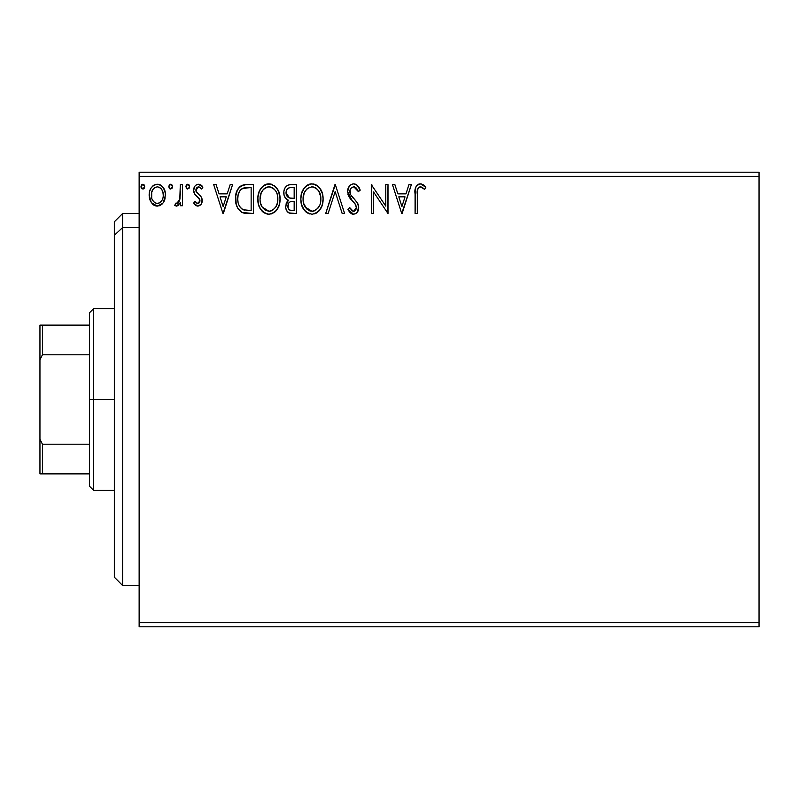 <?xml version="1.0" encoding="UTF-8"?>
<svg xmlns="http://www.w3.org/2000/svg" width="799" height="799" viewBox="0 0 799 799"><rect width="100%" height="100%" fill="white"/><g stroke="black" fill="none" stroke-linecap="round" stroke-linejoin="round"><path stroke-width="1.2" d="M139.136 626.806L759.05 626.806L139.136 626.806L139.136 176.329L759.05 176.329L759.05 622.671L139.136 622.671L139.136 626.806M759.05 172.194L139.136 172.194L139.136 622.671L759.05 622.671L759.05 626.806L759.05 176.329L139.136 176.329L139.136 172.194L759.05 172.194L759.05 176.329L759.05 172.194M163.306 202.606L164.964 199.031L165.353 193.228L163.485 187.935L160.889 185.228L157.303 184.229L153.718 185.238L151.131 187.935L149.613 191.38L149.183 196.105L150.342 200.899L152.449 204.025L155.515 205.872L159.101 205.872L162.167 204.015L163.306 202.606L165.473 195.106C165.523 189.103 162.806 185.478 157.303 184.229C151.81 185.488 149.093 189.113 149.153 195.106L151.311 202.626L157.303 206.112L162.766 203.336M180.304 184.599L182.532 184.599L180.304 184.599L179.795 199.68L178.626 202.387L177.168 203.465L175.8 203.136L174.741 205.383L176.199 206.092L177.748 205.772L180.304 202.626L180.304 205.733L182.532 205.733L182.532 184.599L182.532 205.733L182.532 184.599L180.304 184.599L179.955 198.961L176.799 203.515L175.8 203.136L174.741 205.383L176.429 206.112L180.304 202.626L180.304 205.733L182.532 205.733L180.304 205.733M197.952 206.112L201.178 204.254L202.147 199.72L200.948 196.464L196.414 192.239L196.055 189.033L196.973 187.505L198.601 186.826L201.658 189.043L202.926 187.086L201.008 185.048L198.352 184.229L196.314 184.789L194.806 186.277L193.658 190.332L194.656 194.047L199.82 199.67L199.83 201.638L198.741 203.236L196.914 203.286L194.956 201.288L193.658 203.096L195.485 205.103L197.952 206.112C200.819 205.513 202.237 203.665 202.187 200.559L201.478 197.303L196.414 192.239L195.885 190.222L198.601 186.826L201.658 189.043L202.926 187.086L198.352 184.229C195.196 184.899 193.638 186.936 193.658 190.332L194.387 193.598L199.43 198.751L199.96 200.669L197.812 203.515L194.956 201.288L193.658 203.096L197.613 206.082M246.012 184.609L240.559 186.127L237.393 190.052L235.695 196.155L236.204 204.274L237.822 208.369L241.658 212.254L245.493 213.343L253.373 213.523L253.373 184.599L246.651 184.599C238.931 185.648 235.236 190.342 235.565 198.691C235.236 204.634 237.413 209.228 242.107 212.484L253.373 213.523L253.373 184.599L253.373 213.523L248.988 213.523M290.606 184.599L296.389 184.599L289.128 184.749L286.481 186.077L284.714 188.464L283.875 191.321L284.044 195.106L285.543 198.202L288.349 200.199L286.262 202.946L285.722 207.75L286.531 210.417L288.888 212.914L296.389 213.523L296.389 184.599L296.389 213.523L296.389 184.599L290.606 184.599C286.082 185.288 283.815 188.035 283.785 192.809C283.755 196.264 285.283 198.731 288.349 200.199L285.633 206.362C285.682 210.916 287.9 213.303 292.304 213.523L296.389 213.523L292.304 213.523M328.119 213.523L325.692 213.523L334.961 184.599L325.692 213.523L328.119 213.523L335.151 191.58L342.182 213.523L344.609 213.523L335.34 184.599L344.609 213.523L335.34 184.599L325.692 213.523L328.119 213.523L335.151 191.58L342.182 213.523L344.609 213.523L342.182 213.523M385.777 184.599L385.777 206.122L371.315 184.599L371.315 213.523L373.542 213.523L373.542 191.95L388.004 213.523L388.004 184.599L385.777 184.599L388.004 184.599L385.777 184.599L385.777 206.122L371.315 184.599L371.315 213.523L373.542 213.523L373.542 191.95L388.004 213.523L388.004 184.599L387.535 213.523M417.298 194.277L417.547 189.822L418.916 187.356L421.153 186.936L424.698 189.423L425.837 187.196L423.46 184.899L420.364 183.85L417.378 184.899L415.66 187.575L415.081 213.523L417.298 213.523L417.298 194.277C416.629 190.741 417.657 188.254 420.394 186.826L424.698 189.423L425.837 187.196L420.364 183.85C415.949 185.358 414.192 188.734 415.081 193.987L415.081 213.523L417.298 213.523L417.428 190.691M408.948 184.599L411.365 184.599L402.097 213.523L411.365 184.599L408.948 184.599L405.972 193.867L397.852 193.867L394.876 184.599L392.449 184.599L401.727 213.523L411.365 184.599L408.948 184.599L405.972 193.867L397.852 193.867L394.876 184.599L392.449 184.599L401.727 213.523L392.449 184.599L394.876 184.599M357.003 185.108L360.189 190.182C359.22 186.646 357.053 184.539 353.687 183.85L351.071 184.589L349.123 186.497L347.575 191.68L349.003 196.824L355.136 203.905L356.384 206.631L355.765 210.107L354.207 211.226L352.219 210.926L349.682 207.59L347.945 209.368L350.092 212.634L353.048 214.232L355.775 213.633L357.463 212.005L358.631 206.372L357.103 202.407L350.531 194.566L350.052 189.982L351.43 187.765L353.847 186.826L356.724 188.574L358.381 191.64L360.189 190.182L357.862 185.957L356.004 184.429L353.687 183.85L354.876 184M323.096 198.931L322.476 193.787L319.65 187.985L316.843 185.308L311.94 183.85L307.016 185.348L304.229 188.065L301.453 193.907L300.843 199.071L301.453 204.274L303.52 209.078L307.136 212.834L312.109 214.272L316.334 213.113L319.78 209.987L322.167 205.173L323.096 198.941C323.196 190.701 319.48 185.668 311.94 183.85C304.399 185.738 300.704 190.811 300.843 199.071C300.694 207.42 304.449 212.484 312.109 214.272C319.6 212.294 323.255 207.191 323.096 198.931M280.069 198.931L278.601 191.341L275.795 186.996L271.48 184.219L266.337 184.229L262.042 187.066L259.256 191.44L257.857 197.772L258.427 204.274L260.504 209.078L264.109 212.834L267.775 214.182L271.65 213.862L275.146 211.785L277.483 208.899L279.45 204.095L280.069 198.931C280.179 190.701 276.454 185.668 268.913 183.85C261.373 185.738 257.678 190.811 257.817 199.071C257.678 207.42 261.433 212.484 269.083 214.272C276.574 212.294 280.239 207.191 280.069 198.931M230.182 184.599L232.599 184.599L223.33 213.523L232.599 184.599L230.182 184.599L227.206 193.867L219.076 193.867L216.11 184.599L213.683 184.599L222.961 213.523L232.599 184.599L230.182 184.599L227.206 193.867L219.076 193.867L216.11 184.599L213.683 184.599L222.961 213.523L213.683 184.599L216.11 184.599M189.573 186.636L189.113 185.038L187.725 184.229L186.337 185.048L185.867 186.636L186.916 188.824L189.123 188.234L189.573 186.636L187.725 184.229L185.867 186.636L187.725 189.043L189.553 187.056M172.514 186.636L172.055 185.038L170.666 184.229L169.268 185.048L168.809 186.636L169.268 188.234L170.666 189.043L172.065 188.234L172.514 186.636L170.666 184.229L168.809 186.636L170.666 189.043L172.514 186.636M144.669 186.217L142.841 184.229L140.994 186.636L142.841 189.043L144.699 186.636L144.239 185.038L143.051 184.239L141.243 185.408L141.453 188.234L143.261 188.993L144.669 187.066M417.298 213.523L415.081 213.523M415.09 192.609L415.15 191.061M415.3 189.343L415.65 187.595M415.74 187.346L416.179 186.367M416.738 185.548L417.368 184.909M418.816 184.09L419.395 183.94M421.213 183.93L423.46 184.899M425.837 187.196L424.698 189.423M424.688 189.403L423.34 188.264M423.071 188.055L419.835 186.886M417.867 188.754L417.547 189.822M401.917 206.551L398.801 196.834L405.023 196.834L401.917 206.551L398.801 196.834L405.023 196.834L401.917 206.551M373.542 213.523L371.315 213.523L371.815 184.599M355.455 184.179L355.954 184.399M358.381 191.64L360.189 190.182L358.381 191.64L353.847 186.826L354.706 186.956M358.371 191.63L358.032 190.841M358.022 190.821L357.662 190.072M356.054 187.815L355.495 187.356M349.812 191.291L349.802 191.72C349.852 188.934 351.2 187.296 353.847 186.826M352.129 187.276L351.44 187.755M350.431 189.053L351.031 188.165M350.222 193.887L349.852 192.459M353.158 198.072L351.041 195.425M349.193 211.495L347.945 209.368L353.538 214.272C357.013 213.513 358.741 211.266 358.701 207.52L357.562 203.116L354.996 199.97M355.006 199.98L356.574 201.738M357.562 203.116L357.822 203.625M358.052 204.135L358.411 205.213M358.631 206.372L358.681 206.941M358.631 208.719L357.463 212.005M352.539 214.152L351.26 213.603M350.601 213.123L350.092 212.634M353.218 211.276L349.682 207.59L347.945 209.368L349.682 207.59L350.022 208.219M351.17 209.987L352.219 210.926M356.314 208.939L356.474 207.64L353.558 211.296L354.207 211.226M352.489 201.128L355.136 203.905L356.474 207.64L354.946 203.665M353.687 183.85C349.652 184.739 347.615 187.346 347.575 191.68L352.379 201.018M351.46 200.04L349.742 197.952M348.404 195.615L347.945 194.317M347.595 191.001L347.665 190.312M348.434 187.685L349.113 186.517M349.143 186.467L351.071 184.589M351.101 184.569L352.968 183.9M348.414 210.227L348.923 211.066M358.631 208.699L358.681 208.11M323.056 200.229L322.946 201.548M322.476 204.105L322.177 205.163M321.797 206.232L321.238 207.55M321.208 207.61L320.489 208.939M319.79 209.977L318.961 210.986M317.612 212.244L316.993 212.704M315.655 213.473L314.686 213.862M309.503 213.912L308.064 213.363M306.526 212.404L305.897 211.895M305.138 211.146L301.912 205.792M301.383 204.005L300.993 201.728M300.983 196.484L301.193 195.096M301.443 193.927L301.273 194.676M301.832 192.639L302.272 191.47M303.5 189.113L304.239 188.055M305.088 187.036L306.287 185.887M307.026 185.348L307.955 184.799M309.383 184.219L310.641 183.94M311.94 183.85L311.28 183.88M313.228 183.94L316.843 185.308L314.496 184.219M317.123 185.498L318.801 186.976M319.65 187.985L320.379 189.003M320.719 189.563L321.617 191.301M321.877 191.94L322.466 193.787M322.896 195.905L323.056 197.633M311.49 186.836L312.01 186.826C318.022 188.324 320.978 192.359 320.868 198.941L320.759 196.914M313.048 186.896L315.156 187.565L313.048 186.896M316.354 188.334L318.891 191.241M320.539 195.495L320.868 198.941C321.008 205.583 318.052 209.698 312.01 211.296C305.947 209.767 302.961 205.693 303.071 199.081L303.101 200.12M319.74 205.103L317.952 208.149M303.191 201.168L303.071 199.081C302.931 192.399 305.907 188.314 312.01 186.826M305.188 207.061L312.01 211.296L313.058 211.216L309.952 210.976L306.776 208.998L303.56 203.226M308.963 187.515L309.942 187.136M303.56 194.906L303.071 199.081L304.209 192.919L306.866 188.954L304.719 191.83M313.458 211.136L314.656 210.736M315.036 210.546L313.058 211.216M318.791 206.971L315.935 210.017M318.801 206.951L319.22 206.222M320.759 201.038L320.389 203.106M291.605 213.513L290.916 213.453M289.697 213.213L290.906 213.453M288.259 212.534L287.69 212.065M287.26 211.585L286.531 210.407M286.242 209.757L286.032 209.148M286.002 209.048L285.732 207.78M287.131 201.408L287.63 200.839M288.349 200.199L287.82 199.95M287.31 199.68L286.362 199.021M285.533 198.182L284.903 197.283M284.454 196.364L284.054 195.126M283.805 193.388L283.805 192.06M284.174 189.862L284.714 188.454M284.834 188.224L285.483 187.186M287.051 185.638L287.72 185.238M286.921 196.025L288.02 197.223L286.212 194.467L286.382 190.651L286.012 192.809C286.212 189.253 288.089 187.505 291.625 187.565L294.172 187.565L294.172 198.322L289.498 197.982L293.043 198.322L289.498 197.982L286.012 192.809L286.132 194.107M291.056 210.517L291.865 210.556C289.198 210.437 287.87 209.018 287.86 206.302C287.98 202.936 289.697 201.268 293.033 201.288L294.172 201.288L294.172 210.556L291.026 210.507L288.829 209.438L289.967 210.237M287.86 206.302L288.069 207.96L288.389 203.715L287.86 206.302M293.033 201.288L290.976 201.478L294.172 201.288L294.172 210.556L291.865 210.556M290.007 201.837L290.976 201.478M288.918 202.806L288.569 203.355M288.719 197.663L288.02 197.223M288.589 188.025L289.937 187.665M286.382 190.651L286.821 189.713M288.829 209.438L288.069 207.96M288.389 203.715L289.198 202.477M280.04 200.269L279.93 201.508M279.92 201.538L279.45 204.095M279.45 204.125L279.151 205.153M278.771 206.242L275.945 210.976M267.785 214.182L265.038 213.363M264.109 212.834L262.871 211.895M260.504 209.078L262.112 211.146L260.494 209.058M259.276 206.771L258.896 205.792M258.357 203.995L257.967 201.688M257.967 196.484L258.167 195.096M258.806 192.639L259.246 191.47M260.464 189.143L261.193 188.095M262.062 187.036L264.928 184.799M266.357 184.219L267.615 183.94M268.913 183.85L268.264 183.88M269.563 183.88L271.46 184.209M274.107 185.498L275.775 186.976M276.654 188.015L277.363 189.023M277.692 189.553L279.45 193.797M267.705 186.936L268.983 186.826C274.996 188.324 277.952 192.359 277.852 198.941C277.982 205.583 275.026 209.698 268.983 211.296L265.058 210.047L262.172 207.061L268.983 211.296C262.921 209.767 259.945 205.693 260.045 199.081L261.183 192.919L263.42 189.373L265.937 187.515L264.299 188.564M260.534 194.906L260.045 199.081C259.905 192.399 262.881 188.314 268.983 186.826L267.935 186.896M260.164 201.168L260.075 200.12M263.86 188.944L261.692 191.83M277.513 195.495L277.732 201.038L277.742 196.914M274.496 189.413L275.865 191.241M273.328 188.334L274.466 189.383M272.139 187.565L272.898 188.015M268.983 211.296L270.032 211.216L268.983 211.296M270.442 211.136L271.63 210.736M272.01 210.546L270.032 211.216M276.714 205.103L277.363 203.096L275.765 206.971L272.918 210.017M275.785 206.951L276.194 206.222M247.241 213.483L244.464 213.193M243.755 213.053L242.926 212.814M242.506 212.654L241.658 212.254M241.228 212.005L240.539 211.525M236.943 206.571L236.614 205.693M236.544 205.463L236.214 204.334M236.184 204.204L235.885 202.756M235.725 201.578L235.645 200.739M235.595 197.423L235.695 196.184M237.383 190.052L237.992 188.963M238.032 188.894L238.731 187.895M239.61 186.926L240.519 186.157M242.856 185.068L243.675 184.869M244.124 184.779L245.363 184.639M235.875 202.696L236.204 204.274M242.546 209.388L243.286 209.747C239.33 207.251 237.503 203.575 237.792 198.701C237.513 194.177 239.181 190.711 242.796 188.304L251.146 187.565L251.146 210.556L243.286 209.747L241.558 208.719M238.531 193.548L239.86 190.811L238.182 194.826M239.86 190.811L241.208 189.303M241.668 188.944L244.244 187.885L248.749 187.565L241.678 188.934M243.286 209.747L244.035 210.007L243.286 209.747M244.834 210.197L244.045 210.007M248.06 210.527L246.442 210.417M237.792 198.701L238.102 195.236L237.792 198.701M238.042 201.957L237.852 200.329M238.901 205.003L238.402 203.545M239.68 206.542L238.941 205.093M239.131 192.06L238.102 195.236M223.151 206.551L220.035 196.834L226.257 196.834L223.151 206.551L220.035 196.834L226.257 196.834L223.151 206.551M197.283 206.032L196.644 205.832M196.005 205.483L195.495 205.123M193.658 203.096L194.956 201.288M197.583 203.495L198.292 203.445M199.43 202.507L199.83 201.638M199.84 201.608L199.93 200.169M199.93 201.158L198.731 197.862M197.822 197.053L197.203 196.574M194.017 192.699L193.748 191.58M193.678 189.802L193.658 190.332M193.757 189.003L193.927 188.214M194.067 187.755L194.576 186.636M197.293 184.359L198.352 184.229M199.051 184.279L199.74 184.439M199.46 184.359L200.978 185.028M201.018 185.058L202.167 186.047M202.926 187.086L201.658 189.043L200.389 187.545M199.091 186.876L198.002 186.896M196.584 187.965L196.055 189.013M196.035 189.093L196.005 191.241M196.015 191.311L198.781 194.417M202.007 198.841L202.147 199.72M201.957 202.497L201.648 203.405M201.188 204.254L200.649 204.924M202.017 198.891L201.797 198.082M195.885 190.222L195.925 189.623M189.463 187.505L189.123 188.234M187.515 189.023L187.016 188.874M187.725 189.043L185.867 186.636M186.337 185.028L187.296 184.289M189.033 184.919L189.463 185.787M186.327 188.234L186.916 188.824M178.317 205.403L177.758 205.772M178.127 202.936L175.8 203.136L176.799 203.515L175.8 203.136L174.741 205.383L176.199 206.092M179.026 201.787L178.626 202.387M179.595 200.389L180.274 194.377M180.294 193.518L180.304 191.7M179.655 203.835L179.995 203.236M172.065 188.224L172.344 187.675M169.857 188.824L169.278 188.244M169.268 185.048L170.247 184.279M172.065 185.058L172.404 185.787M160.739 205.163L159.98 205.563M155.665 205.912L154.027 205.263M153.718 205.073L153.138 204.644M153.118 204.624L152.449 204.025M150.382 200.998L149.703 199.211M149.643 199.011L149.273 197.123M149.153 195.106L149.183 196.105M149.952 190.342L150.382 189.293M150.422 189.213L151.121 187.955M152.249 186.467L153.208 185.598M153.738 185.228L156.324 184.289M158.242 184.279L159.171 184.469M160.249 184.869L162.587 186.716M161.598 185.738L163.445 187.875M163.495 187.955L164.324 189.483M164.704 190.452L164.993 191.361M165.003 191.4L165.353 193.208M164.664 199.97L164.454 200.499M164.284 200.879L163.895 201.658M153.718 185.238L153.028 185.738M155.515 205.872L156.404 206.052M154.656 187.645L157.313 186.826L154.656 187.645L152.779 189.673M151.7 197.902L151.71 192.299L151.371 195.096C151.281 190.621 153.258 187.865 157.313 186.826C161.368 187.855 163.346 190.611 163.246 195.096L162.916 192.299L163.246 195.096C163.346 199.58 161.358 202.387 157.313 203.515C153.258 202.387 151.281 199.58 151.371 195.096L151.45 196.534M155.915 203.286L157.313 203.515L154.656 202.636L152.689 200.369M154.626 187.665L154.097 188.075M161.847 189.683L161.238 188.814M158.701 187.026L159.261 187.246M159.071 203.156L158.042 203.455M160.859 201.847L159.97 202.636M161.847 200.509L161.388 201.198M144.249 188.224L144.529 187.675M142.042 188.824L141.113 187.515M141.093 187.475L141.453 188.234M141.243 185.418L142.042 184.459M144.15 184.919L144.589 185.787M315.156 187.565L315.925 188.015M318.751 191.031L320.759 196.874M292.154 198.302L291.255 198.262M290.816 198.222L289.937 198.092M287.52 188.784L288.399 188.125M291.625 187.565L294.172 187.565L294.172 198.322L293.043 198.322M262.142 191.041L262.831 190.062M265.937 187.515L266.916 187.136M268.464 186.836L268.983 186.826M269.503 186.846L271.041 187.126M276.704 192.859L277.363 194.826M277.732 201.038L277.363 203.106M262.172 207.061L260.544 203.226M248.749 187.565L251.146 187.565L251.146 210.556L249.688 210.556M241.857 208.948L240.129 207.221M243.156 188.165L244.244 187.885M151.71 192.299L153.148 189.113M159.96 187.645L161.857 189.693L162.916 192.299M163.246 195.096L163.226 195.805M162.916 197.912L162.587 198.991M122.607 227.615L122.607 213.523L122.607 227.615L139.136 227.615L122.607 227.615L122.607 585.477L122.607 227.615L114.337 235.256L122.607 227.615M114.337 221.792L114.337 235.256L114.337 221.792L122.607 213.523L139.136 213.523M114.337 577.208L114.337 235.256L114.337 577.208L122.607 585.477L139.136 585.477M89.548 325.113L89.548 399.5L93.673 399.5L93.673 308.584L93.673 399.5L114.337 399.5L93.673 399.5L93.673 490.416L93.673 399.5L89.548 399.5L89.548 312.709L89.548 325.113L39.95 325.113L39.95 359.83L42.427 354.796L89.548 354.796L42.427 354.796L42.427 325.113L42.427 354.796L39.95 359.83L39.95 325.113L89.548 325.113M89.548 444.204L89.548 399.5L89.548 486.291L89.548 444.204L42.427 444.204L39.95 439.17L39.95 359.83L39.95 473.887L89.548 473.887L42.427 473.887L42.427 444.204L42.427 473.887L39.95 473.887L39.95 439.17L42.427 444.204L89.548 444.204M89.548 312.709L93.673 308.584L114.337 308.584M114.337 490.416L93.673 490.416L89.548 486.291"/></g></svg>
